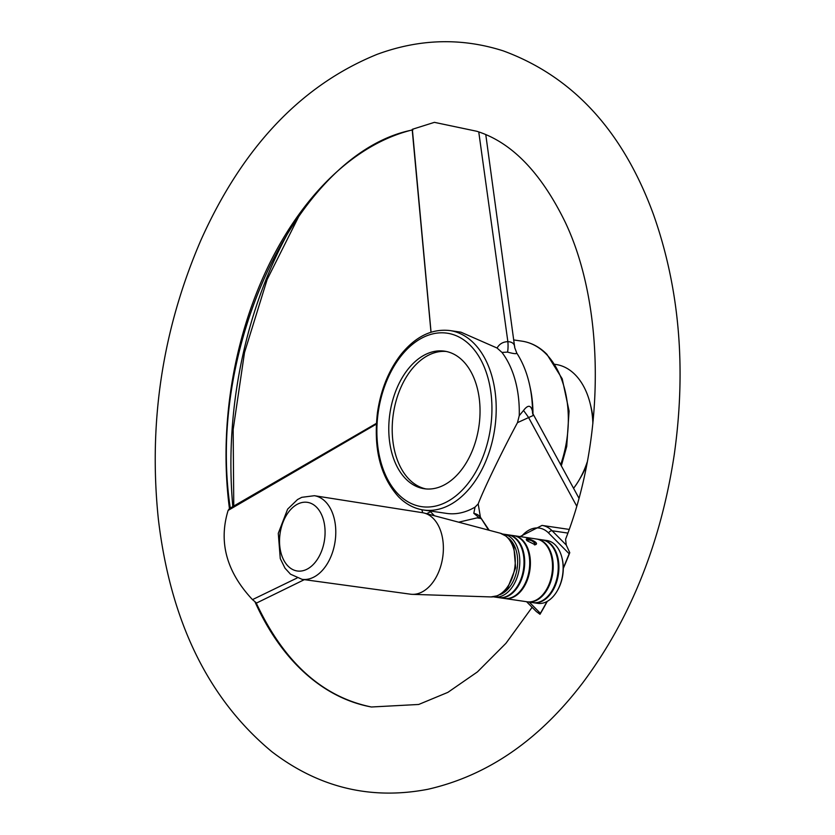 <?xml version="1.0" encoding="UTF-8"?>
<svg xmlns="http://www.w3.org/2000/svg" width="835" height="835" viewBox="0 0 835 835"><rect width="100%" height="100%" fill="white"/><g stroke="black" fill="none" stroke-linecap="round" stroke-linejoin="round"><path stroke-width="1.25" d="M302.072 579.333L410.528 594.196A41.186 26.636 -81.6 0 0 412.302 594.343A41.186 26.636 -81.6 0 0 442.707 557.3A41.186 26.636 -81.6 0 0 424.253 513.066A41.186 26.636 -81.6 0 0 422.51 512.7L314.367 495.708A42.261 27.336 98.4 0 1 325.974 502.221A42.261 27.336 98.4 0 1 332.904 551.152A42.261 27.336 98.4 0 1 302.072 579.333L290.496 574.188L284.996 568.176L280.268 558.584L278.285 533.325L287.626 509.141L297.521 499.549L301.769 497.326L314.367 495.708M533.471 602.724L537.688 603.35A31.74 20.531 -81.6 0 0 557.091 591.117L557.519 590.366A30.227 19.549 -81.6 0 0 563.281 567.957A30.227 19.549 -81.6 0 0 562.185 558.678L561.976 557.832A31.74 20.531 -81.6 0 0 555.338 544.994A31.74 20.531 -81.6 0 0 546.925 540.537L542.708 539.921A31.74 20.531 98.4 0 1 551.11 544.378A31.74 20.531 98.4 0 1 556.851 581.264A31.74 20.531 98.4 0 1 533.471 602.724A31.74 20.531 98.4 0 1 533.127 602.672M563.281 567.957A332.299 214.929 -81.6 0 0 569.157 553.751L548.595 533.001A35.08 22.691 -81.6 0 0 521.217 536.759M529.275 602.108L540.37 613.308A332.299 214.929 -81.6 0 0 547.009 601.503M412.5 129.874L412.354 129.3L434.409 122.348L476.754 131.262C511.344 142.044 540.798 172.271 565.118 221.964C604.717 304.963 605.834 436.329 565.587 539.222L566.255 545.036L569.773 552.686L569.157 553.751M573.582 488.287A72.551 46.927 -81.6 0 0 579.093 480.073A72.551 46.927 -81.6 0 0 587.193 462.11M592.871 423.564A72.551 46.927 -81.6 0 0 590.282 404.004A72.551 46.927 -81.6 0 0 555.87 364.467L554.91 364.331M540.37 613.308L539.995 614.289L536.247 611.471L526.572 601.711M569.773 552.686A332.299 214.929 98.4 0 1 563.291 568.416M547.301 601.346A332.299 214.929 98.4 0 1 539.995 614.289M462.945 360.918A69.524 44.975 -81.6 0 0 444.523 351.159A69.524 44.975 -81.6 0 0 389.914 413.398A69.524 44.975 -81.6 0 0 424.295 488.736A69.524 44.975 -81.6 0 0 475.501 441.736A69.524 44.975 -81.6 0 0 462.945 360.918M446.224 351.462A69.524 44.975 -81.6 0 0 393.337 413.909A69.524 44.975 -81.6 0 0 426.017 488.934M576.672 506.052L528.607 417.563L517.481 422.656L519.245 415.663L523.524 410.476C527.991 404.62 530.987 404.933 532.5 411.425L532.751 413.899M458.686 522.188L478.789 517.481L473.81 513.306L475.042 507.106L478.194 503.902C483.674 489.383 501.856 451.735 517.481 422.656M478.194 503.902L480.417 517.241L489.185 530.277M533.252 415.475L528.607 417.563A15.114 0.731 52.4 0 0 523.524 410.476M532.584 413.168L532.584 413.168A15.114 12.462 174.2 0 1 532.584 413.137A15.114 11.513 172 0 1 532.5 411.425M578.916 498.109L532.573 413.116A15.114 12.462 174.2 0 1 532.532 411.874A95.973 62.082 -81.6 0 0 529.703 385.373C527.062 373.13 522.762 362.39 516.813 353.153L514.757 347.777C514.715 343.905 512.419 341.87 507.868 341.672L478.873 132.786M519.245 415.663A90.691 58.659 -81.6 0 0 501.96 352.422L497.086 348.038L460.92 332.173L449.888 330.556A90.691 58.659 98.4 0 1 475.386 344.845A90.691 58.659 98.4 0 1 489.863 450.086A90.691 58.659 98.4 0 1 423.502 510.008C414.202 508.578 405.893 504.183 398.566 496.825C380.28 476.514 373.255 448.374 377.483 412.427C380.875 389.569 388.755 370.197 401.113 354.301C415.684 336.453 431.935 328.531 449.888 330.556M497.086 348.038C499.424 343.926 503.014 341.807 507.868 341.672A15.114 4.895 87.1 0 1 507.576 352.109L501.96 352.422M412.354 129.3L431.058 332.205M423.502 510.008L446.579 513.4A90.691 58.659 -81.6 0 0 475.042 507.106M429.701 510.916L434.45 515.769M532.97 414.567A90.691 58.659 -81.6 0 0 530.298 388.139L529.703 385.373M473.81 513.306A15.114 7.912 174.2 0 1 480.417 517.241L488.59 530.121M430.401 511.761L426.695 513.713M422.74 512.732L421.832 509.726M254.863 601.597A293.242 189.67 -81.6 0 0 371.408 706.995C322.279 696.954 283.827 662.155 256.032 602.588L252.483 599.624L297.041 578.029M376.334 424.138L228.112 510.425C218.426 542.186 226.556 571.923 252.483 599.624M228.112 510.425L229.437 508.557L376.387 423.366M557.091 591.117A31.74 20.531 -81.6 0 0 561.976 557.832M534.765 544.806L535.402 544.284C533.388 541.038 530.486 539.64 526.687 540.078L526.655 540.182M527.282 540.871L526.384 539.734C524.902 536.446 541.143 543.032 535.204 544.775L527.282 540.871M536.665 539.034A31.74 20.531 98.4 0 1 536.999 539.076A31.74 20.531 98.4 0 1 545.412 543.543A31.74 20.531 98.4 0 1 551.142 580.429A31.74 20.531 98.4 0 1 527.772 601.889A31.74 20.531 98.4 0 1 527.428 601.837M527.772 601.889L532.782 602.62A31.74 20.531 -81.6 0 0 552.185 590.397A31.74 20.531 -81.6 0 0 557.081 557.112A31.74 20.531 -81.6 0 0 550.432 544.274A31.74 20.531 -81.6 0 0 542.019 539.817L536.999 539.076M494.351 596.973L498.568 597.589A31.74 20.531 -81.6 0 0 517.971 585.366A31.74 20.531 -81.6 0 0 522.856 552.081A31.74 20.531 -81.6 0 0 507.805 534.786L503.589 534.17A31.74 20.531 98.4 0 1 519.276 568.552A31.74 20.531 98.4 0 1 494.351 596.973A31.74 20.531 98.4 0 1 493.443 596.806M502.67 534.066A31.74 20.531 98.4 0 1 503.589 534.17M508.15 534.838A31.74 20.531 98.4 0 1 508.494 534.891A31.74 20.531 98.4 0 1 524.182 569.282A31.74 20.531 98.4 0 1 499.257 597.693A31.74 20.531 98.4 0 1 498.912 597.641M499.257 597.693L504.277 598.434A31.74 20.531 -81.6 0 0 523.67 586.201A31.74 20.531 -81.6 0 0 528.565 552.916A31.74 20.531 -81.6 0 0 513.504 535.621L508.494 534.891M504.956 598.528L527.083 601.784A31.74 20.531 -81.6 0 0 546.476 589.552A31.74 20.531 -81.6 0 0 551.371 556.277A31.74 20.531 -81.6 0 0 536.321 538.982L514.193 535.726A31.74 20.531 98.4 0 1 529.891 570.117A31.74 20.531 98.4 0 1 504.956 598.528A31.74 20.531 98.4 0 1 504.622 598.476M508.191 537.98A30.227 19.549 98.4 0 1 517.178 568.249A30.227 19.549 98.4 0 1 499.862 594.645M522.887 552.206A31.292 20.238 98.4 0 1 522.919 552.332A31.292 20.238 98.4 0 1 518.097 585.137A31.292 20.238 98.4 0 1 518.034 585.251M551.403 556.402A31.292 20.238 98.4 0 1 551.434 556.528A31.292 20.238 98.4 0 1 546.612 589.333A31.292 20.238 98.4 0 1 546.549 589.447M557.102 557.237A31.292 20.238 98.4 0 1 557.133 557.362A31.292 20.238 98.4 0 1 552.311 590.168A31.292 20.238 98.4 0 1 552.248 590.282M579.093 480.073L580.836 477.098A66.508 43.013 -81.6 0 0 586.598 465.189M593.184 420.443A66.508 43.013 -81.6 0 0 591.096 407.365L590.282 404.004M528.597 553.052A31.292 20.238 98.4 0 1 528.628 553.177A31.292 20.238 98.4 0 1 523.806 585.982A31.292 20.238 98.4 0 1 523.733 586.087M516.489 352.819C517.126 354.134 514.162 353.904 507.576 352.109M424.253 513.066L500.301 533.221A32.283 20.875 98.4 0 1 507.795 537.907A32.283 20.875 98.4 0 1 513.389 574.261A32.283 20.875 98.4 0 1 490.928 596.931L412.302 594.343M317.018 507.69A34.705 22.451 98.4 0 1 309.994 567.351A34.705 22.451 98.4 0 1 279.892 534.922A34.705 22.451 98.4 0 1 317.018 507.69M566.255 545.036L552.123 530.768L567.852 533.085M548.595 533.001A3.027 2.077 -44.7 0 1 552.123 530.768A38.097 24.643 -81.6 0 0 542.03 525.413L520.059 536.592M292.031 225.69A329.501 213.123 -81.6 0 0 232.819 506.574M560.671 464.667A90.691 58.659 -81.6 0 0 546.027 353.904A90.691 58.659 -81.6 0 0 522.011 341.16C531.311 342.59 539.619 346.984 546.935 354.343L562.205 378.766L569.084 411.07L566.725 446.401L561.329 465.857M398.431 494.362A87.665 56.697 98.4 0 1 413.523 343.498A87.665 56.697 98.4 0 1 491.272 421.967A87.665 56.697 98.4 0 1 398.431 494.362M412.219 129.947A293.242 189.67 -81.6 0 0 229.437 508.557M500.301 533.221L506.302 536.268L510.362 540.589L513.88 547.426L515.644 567.884L507.868 587.454L502.482 592.933L497.535 595.741L490.928 596.931M569.167 529.411L542.03 525.413M299.796 214.386L267.137 279.527L244.498 352.589L233.163 429.514L233.769 506.01M430.996 332.226L412.187 129.571M477.672 517.971L480.741 518.42M513.723 339.939L522.011 341.16M479.102 517.335L480.887 518.608M304.347 579.647L256.282 603.162M503.15 50.841C572.967 76.486 623.14 131.231 653.68 215.086C679.544 288.68 686.391 368.569 674.242 454.731C660.892 542.781 630.467 618.714 582.966 682.529C539.222 740.123 487.504 775.705 427.833 789.294C370.865 800.191 318.866 787.655 271.824 751.677C208.332 698.989 170.507 621.49 158.358 519.151C148.306 422.322 162.481 329.345 200.891 240.209C242.651 147.075 301.414 85.118 377.169 54.327C419.514 38.744 461.505 37.585 503.15 50.841M532.125 607.306L505.958 643.294L477.432 671.904L447.884 692.361L418.69 704.469L371.408 706.995M514.715 347.433L485.793 134.717M526.405 539.734L526.728 540.475M535.193 544.754L534.463 544.89M412.876 129.895C299.765 151.615 205.389 346.003 230.376 508.724"/></g></svg>
